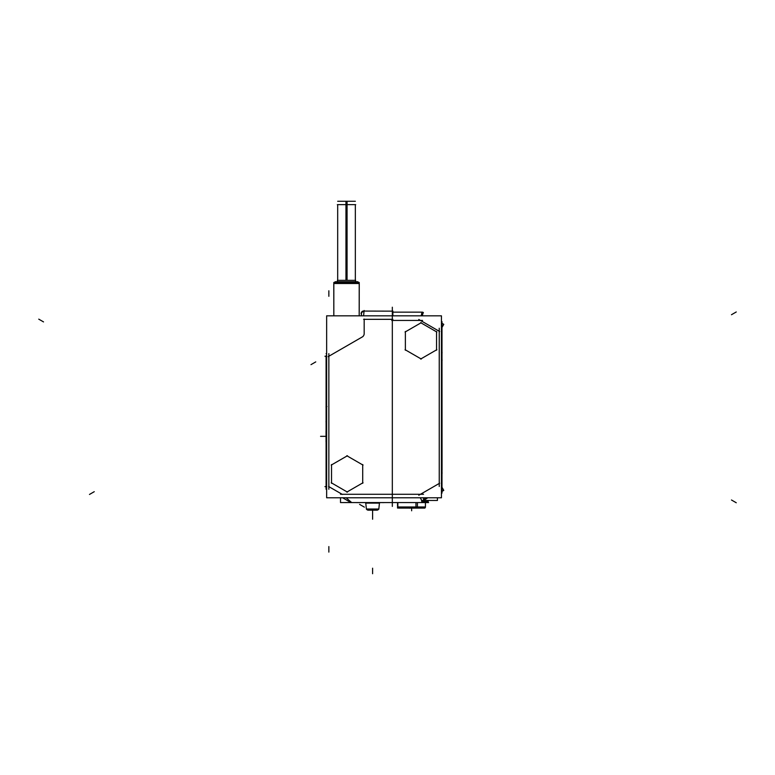 <?xml version="1.0" encoding="UTF-8"?>
<svg xmlns="http://www.w3.org/2000/svg" width="775" height="775" viewBox="0 0 775 775"><rect width="100%" height="100%" fill="white"/><g stroke="black" fill="none" stroke-linecap="round" stroke-linejoin="round"><path stroke-width="1.16" d="M346.154 497.783L351.666 502.568L346.154 497.783M421.939 502.568L421.464 499.914L421.939 502.568M423.537 499.633L426.744 497.783L423.537 499.633M422.53 314.698L423.315 312.528L422.53 314.698M392.886 312.151L421.939 312.151L421.464 314.805L421.939 312.151L392.886 312.151L422.53 312.151L422.53 315.832M422.53 312.218A2.761 2.761 15 0 1 422.898 312.325A2.761 2.761 0 0 0 422.53 312.218A2.761 2.761 15 0 1 422.898 312.325A2.761 2.761 0 0 0 422.53 312.218A2.761 2.761 0 0 1 422.898 312.325A2.761 2.761 15 0 0 422.53 312.218L422.094 312.16M326.091 486.632L324.948 486.632M359.213 283.495L359.213 315.832L359.251 283.495L333.783 283.495L333.822 315.832L333.822 282.449L359.213 282.449L359.183 315.832M333.822 283.456L359.213 283.456L359.213 282.449L359.213 283.456L359.213 282.449L359.213 283.456L333.822 283.456M358.205 282.449L357.517 281.761L358.205 282.449L357.517 281.761L358.205 282.449L357.488 281.761L335.517 281.761L334.829 282.449M397.846 502.617L397.846 507.073A1.104 1.104 0 0 0 398.951 508.08A1.104 1.104 0 0 1 397.846 507.073L425.436 507.073L425.407 502.568L425.436 506.976L397.846 506.976L425.436 506.976L425.436 502.568M425.436 506.927L424.283 508.08A1.104 1.104 90 0 0 424.322 508.08A1.104 1.104 0 0 0 425.436 507.073L425.436 502.481L425.436 507.073A1.104 1.104 -90 0 1 424.312 508.08A1.104 1.104 0 0 0 425.436 507.073M326.643 497.783L441.44 497.783L441.44 315.832L326.643 315.832L326.643 497.783M340.516 497.783L340.516 502.568L351.521 502.558M422.084 502.558L423.537 502.568L423.537 497.783M428.604 502.568L350.164 502.568M392.324 506.395L392.324 307.22M441.44 486.342L443.775 490.381L441.44 491.728L443.726 490.294M426.318 500.466L423.537 502.074L426.318 500.466M424.497 501.512L428.197 501.512L428.197 500.466L428.197 501.512M422.918 502.423L420.234 497.783M422.075 500.466L437.429 500.466L437.429 497.783M423.586 500.466L427.761 497.783M441.44 483.329L441.992 483.358M441.992 486.487L441.44 486.487M441.992 328.232L441.44 328.232M441.44 331.39L441.992 331.361M443.726 324.425L441.44 322.991L443.775 324.338L441.44 328.377M423.189 312.451L420.873 315.832M441.992 321.606L441.992 493.113M423.363 312.548A2.761 2.761 0 0 0 421.881 312.151L423.363 312.548L421.881 312.151M441.992 353.681L441.992 358.932M442.06 352.17L441.992 353.846M441.992 470.173L442.06 473.593M441.992 360.627L442.06 470.173M442.06 360.627L441.992 358.767M405.373 350.213L405.373 331.497M405.063 332.029L421.28 322.671M420.66 322.671L436.868 332.029M436.558 331.497L436.558 350.213M436.868 349.68L420.66 359.038M421.28 359.038L405.063 349.68M392.886 315.832L392.886 311.046L392.324 311.056M364.027 311.056L363.611 315.832M326.091 356.161L326.091 489.238L326.643 489.238M326.091 486.719L326.13 489.238M326.091 353.632L326.643 353.632L326.091 353.632M342.647 497.783L350.746 502.462M350.242 502.171A2.761 2.761 0 0 0 351.724 502.568M392.886 311.153L363.611 311.075A2.761 2.286 -90 0 0 362.632 311.521L362.38 311.715M361.421 313.894A2.761 2.761 0 0 1 364.26 311.056M361.47 313.294L361.412 315.832M325.975 356.8L326.159 356.238L325.975 356.8M326.091 357.459L326.178 356.19L326.091 357.459M335.032 281.8L357.992 281.8M337.406 281.761L337.406 280.347L337.406 281.761L337.406 280.347L337.406 281.761L337.406 280.347L355.618 280.347L355.599 281.761M363.029 465.097L346.812 455.739M362.71 483.28L362.71 464.554M346.812 492.106L363.029 482.738M331.216 482.738L347.433 492.106M331.526 464.554L331.526 483.28M347.433 455.739L331.216 465.097M326.091 435.569L326.091 448.473M326.091 437.1L326.091 424.196M326.043 441.944L326.043 435.986M326.043 430.726L326.043 436.683M326.091 406.546L326.043 407.224L326.043 406.546L326.972 406.546L326.043 406.546M326.091 408.851L326.091 407.185M326.091 412.193L326.091 408.764M326.091 414.315L326.091 412.077M326.091 416.437L326.091 414.208M326.091 419.759L326.091 416.32M326.091 421.338L326.091 419.672M326.091 421.29L326.043 421.978L326.043 421.29M378.859 502.568L361.634 502.568M356.519 502.617L362.138 502.568M384.042 502.617L378.355 502.568M365.451 502.617A0.552 0.552 0 0 1 365.761 503.111L379.45 503.111A0.552 0.552 0 0 1 379.76 502.617M379.45 503.111L380.002 502.568M366.449 509.175L378.762 509.175L366.449 509.175A3.313 3.313 0 0 0 367.951 510.173L366.41 509.127L367.999 510.183A3.313 3.303 -90 0 0 368.009 510.183L367.999 510.183A3.313 3.313 0 0 1 366.42 509.136L378.781 509.136A3.313 3.313 0 0 1 377.202 510.183L376.979 510.183M379.459 502.936L378.81 509.136M365.742 502.936L366.401 509.136M377.222 510.183A3.313 3.303 -90 0 1 377.202 510.183L367.999 510.183M396.345 502.568L418.471 502.568M417.425 502.568L417.415 508.08M424.845 508.08L398.437 508.08M398.97 508.08A1.104 1.104 -90 0 1 397.875 507.073A1.104 1.104 -90 0 0 398.999 508.08M409.433 508.177L410.314 508.08M413.075 508.08L410.207 508.08M413.85 508.177L412.968 508.08M345.96 280.347L345.96 201.277L355.347 201.277L345.96 201.277L345.96 280.347M347.064 280.347L347.064 201.277L337.687 201.277L347.064 201.277L347.064 280.347M337.328 204.639L355.696 204.639M342.114 494.285L420.457 494.285L439.241 483.445L439.241 331.274L420.457 320.433L392.324 320.433L420.457 320.433L439.241 331.274L439.241 483.445L420.457 494.285L342.114 494.285L328.852 486.632L342.114 494.285M424.593 501.464C429.35 501.464 429.35 501.464 424.593 501.464L428.197 501.464L427.093 502.568L428.197 501.406M441.44 483.445L441.992 483.445L441.44 483.445M441.44 331.274L441.992 331.274L441.44 331.274M392.324 319.329L364.173 319.329L364.173 333.618A3.865 3.865 0 0 1 362.245 336.97L328.852 356.248L328.852 486.632L328.852 356.248L362.245 336.97A3.865 3.865 0 0 0 364.173 333.618L364.173 319.329L392.324 319.329M364.173 311.046L364.173 310.494M326.643 356.248L324.948 356.248M333.822 283.495L333.822 315.832M379.45 503.062L365.761 503.062L379.45 503.062M378.82 509.02L366.381 509.02L378.82 509.02M377.26 510.173L367.951 510.173L377.202 510.183L378.791 509.127L377.202 510.183M340.516 494.285L423.537 494.285M736.25 311.967L731.474 314.728M418.781 495.254L439.638 483.213M439.241 486.487L439.241 328.232M736.25 502.752L731.474 499.991M439.638 331.506L418.781 319.465M422.53 320.433L391.733 320.433M392.886 319.329L363.611 319.329M364.173 319.048L364.173 333.909M362.913 336.582L328.183 356.636M328.852 290.78L328.852 296.302M328.852 353.632L328.852 489.238M38.75 319.145L43.526 321.906M328.59 486.477L342.376 494.44M328.852 552.1L328.852 546.578M89.474 494.45L94.25 491.689M363.407 311.056A2.761 2.209 90 0 0 361.121 313.894M310.988 364.647L315.764 361.886M364.366 507.131L359.581 504.38M325.607 436.335L320.579 436.335L325.607 436.335M372.601 568.201L372.601 573.723L372.601 568.201M372.601 510.183L372.601 515.423L372.601 510.183M372.601 511.452L372.601 516.973L372.601 511.452M372.601 513.718L372.601 519.231L372.601 513.718M415.962 502.617L415.962 508.08M397.546 502.617L397.546 508.08M411.641 510.793L411.641 508.177L411.641 510.793M346.512 280.347L346.512 204.639M428.197 501.464L428.197 500.466M355.347 280.347L355.347 204.639M337.687 280.347L337.687 204.639M340.516 502.568L423.537 502.568M363.523 311.124L361.712 312.567M326.643 354.592L326.091 356.297M355.618 281.761L355.618 280.347L355.618 281.761M365.761 503.111L365.209 502.568M397.846 506.927L398.951 508.08"/></g></svg>
